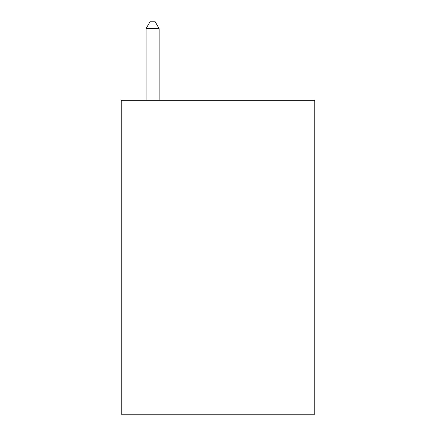 <?xml version="1.0" encoding="UTF-8"?>
<svg xmlns="http://www.w3.org/2000/svg" width="436" height="436" viewBox="0 0 436 436"><rect width="100%" height="100%" fill="white"/><g stroke="black" fill="none" stroke-linecap="round" stroke-linejoin="round"><path stroke-width="0.65" d="M314.792 100.28L314.792 414.2L121.208 414.2L121.208 100.28L314.792 100.28M159.14 100.28L159.14 28.602L146.06 28.602L146.06 100.28M146.06 28.602L149.984 21.8L155.216 21.8L159.14 28.602"/></g></svg>
